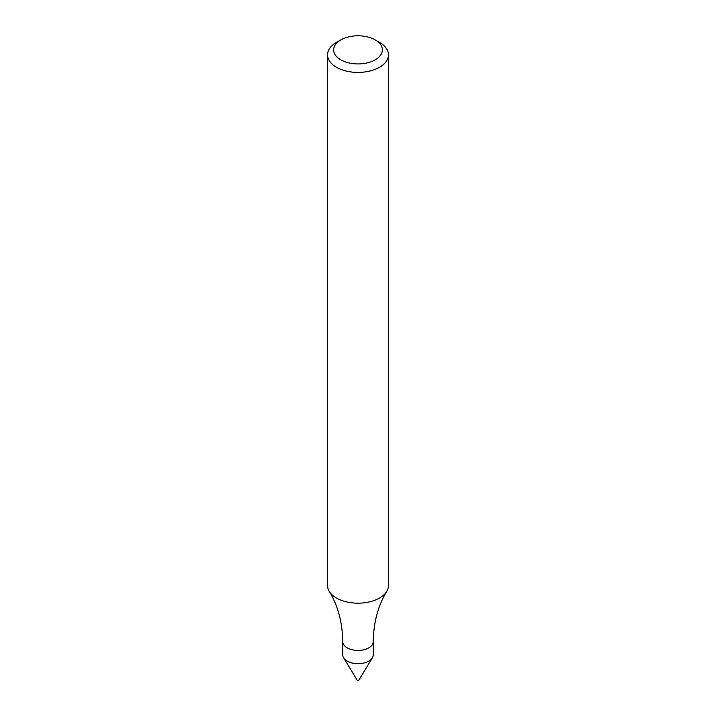 <?xml version="1.0" encoding="UTF-8"?>
<svg xmlns="http://www.w3.org/2000/svg" width="716" height="716" viewBox="0 0 716 716"><rect width="100%" height="100%" fill="white"/><g stroke="black" fill="none" stroke-linecap="round" stroke-linejoin="round"><path stroke-width="1.07" d="M368.767 661.119A15.224 8.789 180 0 1 352.174 663.025A15.224 8.789 180 0 1 342.776 654.898L342.776 641.661A15.224 8.789 180 0 0 352.174 649.779A15.224 8.789 180 0 0 368.767 647.873A15.224 8.789 180 0 0 373.224 641.661L373.224 654.898A15.224 8.789 180 0 1 368.767 661.119A15.224 8.789 180 0 1 343.626 657.798L357.042 679.976A1.011 0.582 180 0 0 358.958 679.976L372.374 657.798A15.224 8.789 180 0 1 368.767 661.119M375.229 39.917L379.534 42.405A30.457 17.578 180 0 1 388.457 54.837L388.457 585.598A30.457 17.578 180 0 1 386.747 591.398A30.457 17.578 180 0 1 379.534 598.03A30.457 17.578 180 0 1 329.253 591.398A30.457 17.578 180 0 1 327.543 585.598L327.543 54.837A30.457 17.578 180 0 1 336.466 42.405L340.771 39.917A24.362 14.069 180 0 1 375.229 39.917A24.362 14.069 180 0 1 375.229 59.813A24.362 14.069 180 0 1 340.771 59.813A24.362 14.069 180 0 1 340.771 39.917M388.457 54.837A30.457 17.578 180 0 1 379.534 67.268A30.457 17.578 180 0 1 346.347 71.081A30.457 17.578 180 0 1 327.543 54.837M329.253 591.398C337.898 605.566 342.409 622.32 342.776 641.661M386.747 591.398C378.102 605.566 373.591 622.32 373.224 641.661"/></g></svg>
